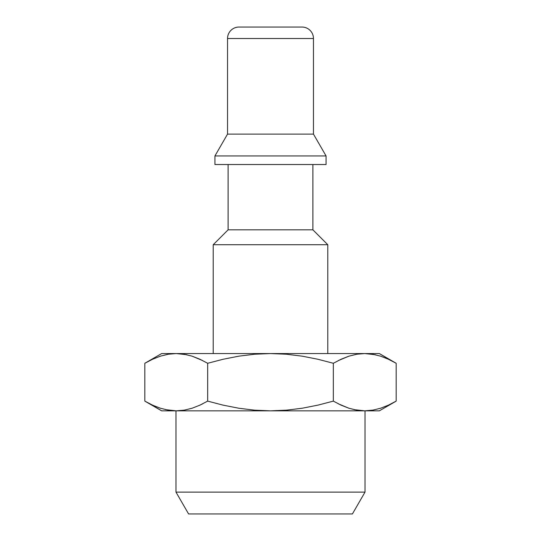 <?xml version="1.0" encoding="UTF-8"?>
<svg xmlns="http://www.w3.org/2000/svg" width="541" height="541" viewBox="0 0 541 541"><rect width="100%" height="100%" fill="white"/><g stroke="black" fill="none" stroke-linecap="round" stroke-linejoin="round"><path stroke-width="0.81" d="M270.5 27.05L238.994 27.05A11.456 11.456 0 0 0 227.538 38.506L313.462 38.506A11.456 11.456 0 0 0 302.006 27.05L238.994 27.05A11.456 11.456 0 0 0 227.538 38.506L227.538 134.107L313.462 134.107L313.462 38.506L227.538 38.506L227.538 134.107L214.939 155.936L326.061 155.936L313.462 134.107L227.538 134.107L214.939 155.936L214.939 164.525L326.061 164.525L326.061 155.936L214.939 155.936L214.939 164.525L326.061 164.525L326.061 155.936L313.462 134.107L313.462 38.506A11.456 11.456 0 0 0 302.006 27.05L270.5 27.05M165.722 409.679L176.244 410.842L184.238 410.166L192.136 408.218L199.94 405.141L207.663 401.118L223.149 405.155L238.838 408.239L254.622 410.179L270.5 410.842L286.487 410.166L302.385 408.198L317.986 405.121L333.337 401.118L341.073 405.148L348.884 408.225L356.776 410.173L364.756 410.842L372.749 410.166L380.648 408.218L372.749 410.166L364.756 410.842L354.233 409.679M160.352 408.218L168.251 410.166L160.373 408.225L152.548 405.141L160.373 408.225M160.373 356.174L152.548 359.258L144.826 363.282L152.548 359.258L144.826 363.282L144.826 401.118L161.664 410.842L150.547 404.188M175.987 410.842L175.987 492.121L365.013 492.121L365.013 410.842L365.013 492.121L175.987 492.121L188.586 513.95L352.414 513.95L365.013 492.121L352.414 513.95L188.586 513.95L175.987 492.121L175.987 410.842M228.113 164.525L228.113 229.83L312.887 229.83L312.887 164.525L312.887 229.83L228.113 229.83L213.215 244.721L327.785 244.721L312.887 229.83L327.785 244.721L213.215 244.721L213.215 353.557L213.215 244.721L228.113 229.83L228.113 164.525M327.785 353.557L327.785 244.721L327.785 353.557M372.749 354.233L380.627 356.174L388.431 359.251L380.648 356.181L372.735 354.233L364.756 353.557L375.278 354.72M380.648 356.181L388.452 359.258L396.174 363.282L396.174 401.118L388.452 405.141L396.174 401.118L396.174 363.282L388.431 359.251L396.174 363.282L379.336 353.557L390.453 360.211M341.06 359.258L333.337 363.282L317.986 359.278L302.385 356.201L286.487 354.233L270.5 353.557L176.244 353.557L184.224 354.233L192.116 356.174L199.927 359.251L207.663 363.282L223.149 359.251L238.838 356.161L254.622 354.227L270.5 353.557L364.756 353.557L356.762 354.233L348.864 356.181L356.776 354.233L364.756 353.557L379.336 353.557L270.5 353.557L286.487 354.233L302.385 356.201L317.986 359.278L333.337 363.282L341.06 359.258L348.864 356.181L356.762 354.233L364.756 353.557L356.776 354.233L348.884 356.174L338.26 360.61M223.149 359.251L207.663 363.282L223.149 359.251L238.838 356.161L223.149 359.251L238.838 356.161L254.622 354.227L270.5 353.557L176.244 353.557L168.251 354.233L160.352 356.181L167.94 354.287M176.244 353.557L161.664 353.557L176.244 353.557L186.767 354.72M202.679 360.583L192.136 356.181L184.224 354.233M388.431 359.251L380.627 356.174M333.337 363.282L333.337 401.118L333.337 363.282M207.663 363.282L207.663 401.118L207.663 363.282L199.927 359.251L192.116 356.174L199.94 359.258L207.663 363.282M152.569 405.148L144.826 401.118L152.569 405.148L144.826 401.118L144.826 363.282L161.664 353.557M356.776 410.173L348.884 408.225L341.06 405.141L333.337 401.118L317.986 405.121L302.385 408.198L286.487 410.166L270.5 410.842L254.622 410.179L238.838 408.239L223.149 405.155L207.663 401.118L199.94 405.141L192.136 408.218L184.224 410.173L176.244 410.842L184.224 410.173L192.129 408.218L184.238 410.166L176.244 410.842L168.265 410.173M338.321 403.823L348.864 408.218L341.073 405.148L333.337 401.118M364.756 410.842L161.664 410.842L379.336 410.842L364.756 410.842L373.06 410.112M380.627 408.225L388.452 405.141L396.174 401.118L379.336 410.842M199.927 405.148L202.74 403.789"/></g></svg>
